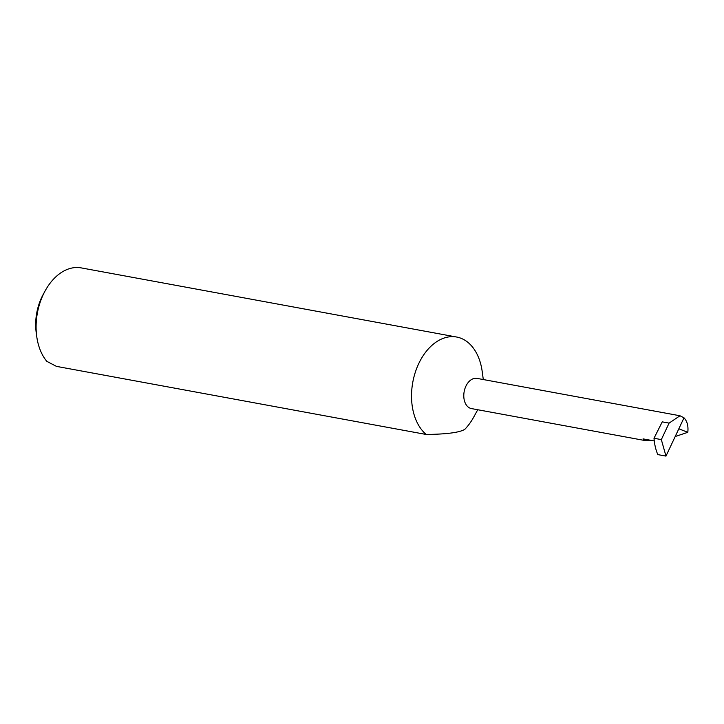<?xml version="1.0" encoding="UTF-8"?>
<svg xmlns="http://www.w3.org/2000/svg" width="724" height="724" viewBox="0 0 724 724"><rect width="100%" height="100%" fill="white"/><g stroke="black" fill="none" stroke-linecap="round" stroke-linejoin="round"><path stroke-width="1.09" d="M679.99 415.766L669.085 423.115L662.252 421.857L654.007 438.255A45.25 30.218 -79.6 0 0 657.808 454.6L665.98 456.102L683.999 417.811L679.99 415.766L477.026 378.39A15.349 10.254 100.4 0 0 464.944 388.58A15.349 10.254 100.4 0 0 467.659 406.58A15.349 10.254 100.4 0 0 471.46 408.58L646.016 440.726L643.048 438.88L654.27 440.943M483.297 379.548L482.193 371.457A52.336 34.951 100.4 0 0 469.614 343.873A52.336 34.951 100.4 0 0 456.645 337.031A52.336 34.951 100.4 0 0 415.467 371.783A52.336 34.951 100.4 0 0 424.726 433.133A52.336 34.951 100.4 0 0 426.237 434.472C447.079 434.201 459.957 432.463 464.871 429.269A52.336 34.951 100.4 0 0 473.822 416.906L477.74 409.739M456.645 337.031L81.233 267.898A52.336 34.951 100.4 0 0 45.096 290.957A52.336 34.951 100.4 0 0 36.725 336.407A52.336 34.951 100.4 0 0 46.816 361.339L56.436 366.371L426.237 434.472M683.999 417.811C687.212 421.223 688.488 426.056 687.8 432.319L675.193 436.527M653.618 440.826L646.016 440.726M687.8 432.319L678.831 428.789M36.725 336.407L36.2 332.551A43.956 29.358 -79.6 0 1 43.232 294.378L45.096 290.957M654.007 438.255L661.329 439.604L669.085 423.115M665.98 456.102L661.329 439.604"/></g></svg>
